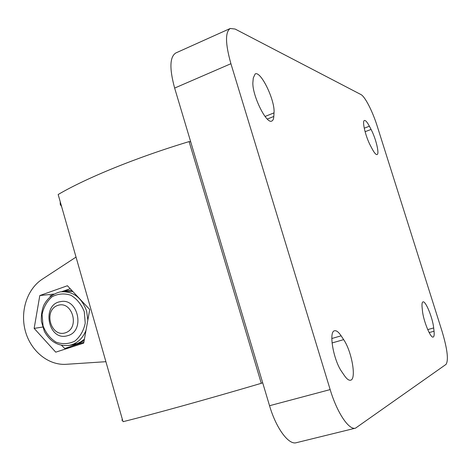 <?xml version="1.0" encoding="UTF-8"?>
<svg xmlns="http://www.w3.org/2000/svg" width="471" height="471" viewBox="0 0 471 471"><rect width="100%" height="100%" fill="white"/><g stroke="black" fill="none" stroke-linecap="round" stroke-linejoin="round"><path stroke-width="0.71" d="M34.153 328.393L39.811 295.547L67.418 285.738L89.743 309.535L83.714 343.118L55.737 352.161L34.153 328.393L42.626 327.057M39.811 295.547L53.912 294.087M252.974 81.483L253.292 77.956L255.176 73.923C260.857 70.591 275.27 100.712 274.016 112.869L273.804 116.461C273.639 118.998 272.98 120.517 271.814 121.018C266.315 124.685 251.314 93.511 252.974 81.483M344.425 375.617L341.828 371.813C333.415 360.221 328.458 331.337 334.575 330.772C336.418 330.354 338.602 332.037 341.134 335.823L343.647 339.632C351.76 351.254 356.706 379.338 350.577 380.203C348.876 380.592 346.827 379.061 344.425 375.617M422.434 310.63L422.104 307.345C421.792 304.036 422.081 302.217 422.97 301.887C425.59 300.545 432.743 318.031 433.673 327.946L434.038 331.231C434.403 334.746 434.121 336.683 433.179 337.048C430.6 338.514 423.246 320.51 422.434 310.63M372.273 149.101L370.565 145.869C365.655 136.884 361.81 120.841 364.43 120.482C365.578 120.235 367.239 122.148 369.405 126.228L371.071 129.437C375.887 138.403 379.661 154.105 377.065 154.559C375.976 154.818 374.38 152.998 372.273 149.101M230.92 63.703C225.297 43.738 225.079 31.993 230.272 28.472L235.123 29.043L360.91 94.536C365.001 96.467 372.673 111.545 377.295 126.381L442.128 331.543C447.391 349.276 448.692 360.221 446.025 364.389L355.511 428.151C348.94 430.359 337.083 412.784 330.159 389.588L230.92 63.703L174.641 88.077C169.336 68.566 169.725 56.867 175.801 52.976L230.272 28.472M355.511 428.151L296.306 442.705C288.664 445.154 276.13 428.316 269.542 405.719L174.641 88.077M105.898 361.693L66.175 364.307C48.325 365.502 30.886 351.107 25.428 331.354C19.882 311.631 26.965 289.194 42.196 279.25L76.031 257.089M262.683 382.746L261.281 383.312C206.663 399.432 154.111 413.962 123.031 421.692L58.163 194.505C86.116 178.109 135.748 157.708 189.095 141.594L190.731 141.936M122.654 420.373L121.818 420.144L122.401 419.496M60.235 201.753L60.229 204.39L61.613 206.581M261.281 383.312L189.095 141.594M65.422 332.797C80.253 328.04 72.322 300.162 57.692 305.438C43.114 310.354 50.815 337.748 65.422 332.797M68.018 335.582C85.357 330.842 78.039 297.631 60.582 301.634C41.336 304.184 47.854 340.774 66.723 335.929L68.018 335.582M83.873 342.229L77.073 344.407L69.508 345.343M84.197 340.433L77.073 344.407L64.745 348.469L71.15 347.18M52.187 295.129L49.932 295.982M70.214 288.717L62.09 291.531L66.976 290.46L71.998 290.619M61.66 291.684L62.09 291.531M61.536 345.331L64.745 348.469M265.055 116.467L274.016 112.869M267.31 119.051L273.804 116.461M331.814 338.514L341.134 335.823M332.049 342.965L343.647 339.632M427.727 329.612L433.673 327.946M429.158 332.591L434.038 331.231M364.242 128.183L369.405 126.228M365.084 131.692L371.071 129.437M269.542 405.719L330.159 389.588M84.28 311.755L85.233 323.153C83.65 330.719 80.176 336.718 74.801 341.145C68.713 344.089 62.449 344.419 56.008 342.134C50.085 338.355 45.758 332.891 43.032 325.738L42.09 314.581C43.585 307.157 46.947 301.193 52.175 296.695C58.163 293.616 64.415 293.139 70.938 295.276C76.997 298.973 81.442 304.466 84.28 311.755M86.028 330.236C82.819 338.308 77.497 343.306 70.049 345.231C59.01 346.809 50.45 342.205 44.386 331.413L41.389 321.387C41.042 315.829 41.801 310.53 43.673 305.485C47.436 298.149 53.04 293.598 60.488 291.837C72.934 290.943 81.648 297.378 86.629 311.137L87.847 320.115M84.444 339.073L81.283 341.552L77.792 343.353L68.413 345.531M74.83 344.283L73.712 344.501L74.83 344.283M65.345 291.349L72.923 291.602"/></g></svg>
